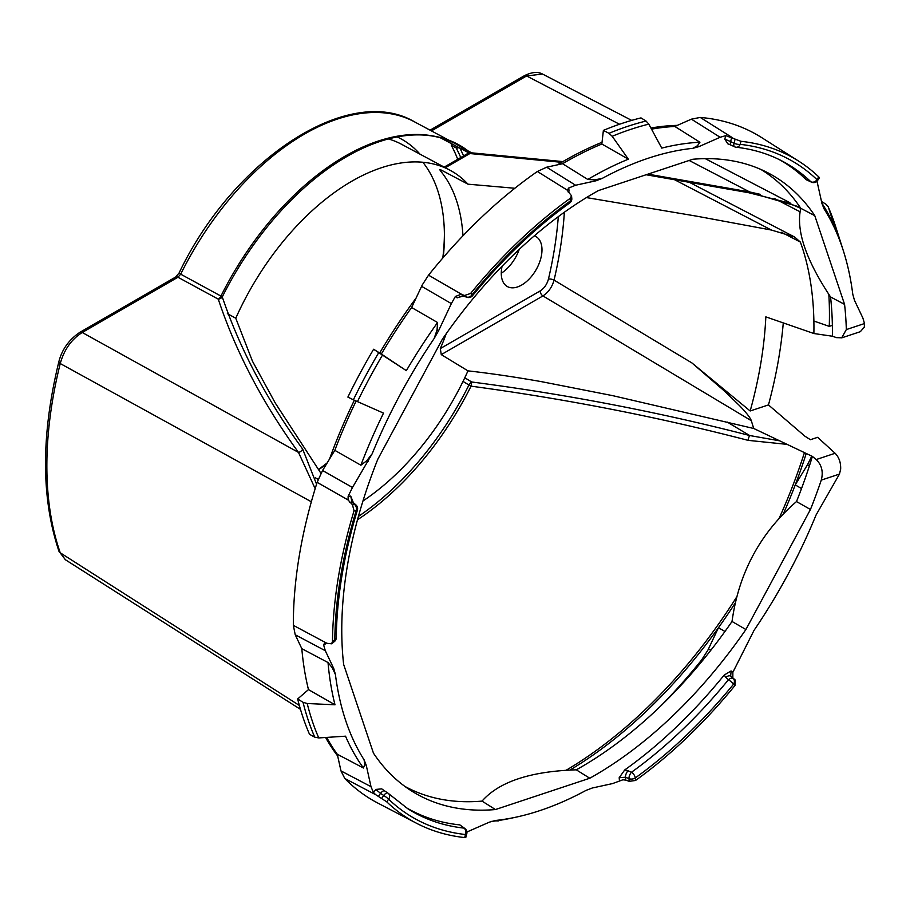 <?xml version="1.0" encoding="UTF-8"?>
<svg xmlns="http://www.w3.org/2000/svg" width="910" height="910" viewBox="0 0 910 910"><rect width="100%" height="100%" fill="white"/><g stroke="black" fill="none" stroke-linecap="round" stroke-linejoin="round"><path stroke-width="1.36" d="M318.386 469.514A202.725 117.049 120 0 0 327.202 462.872M442.806 257.996A202.725 117.049 120 0 0 444.399 234.268M420.01 154.177A202.725 117.049 120 0 0 397.192 136.921M451.337 143.598L451.326 145.384L456.137 147.909A2.468 1.092 -62.3 0 1 456.285 146.226M457.719 159.295A235.622 136.034 120 0 0 451.326 145.384M519.246 249.363A30.371 17.54 -60 0 1 501.285 273.239M818.158 177.257L818.909 177.029A382.371 220.766 -60 0 0 798.673 161.127A382.371 220.766 -60 0 0 740.967 141.3L725.748 135.635L720.151 137.274L691.395 119.165L700.234 117.435L732.698 137.876M651.514 129.152A373.953 215.898 -60 0 1 674.833 126.467L699.927 142.233A372.702 215.181 120 0 0 661.741 148.102L648.807 124.124A388.354 224.213 120 0 0 612.202 136.284L628.366 159.182A372.702 215.181 120 0 0 587.78 179.452L594.548 179.873L602.181 178.417A369.221 213.167 -60 0 1 692.863 148.319L698.926 146.624L720.151 137.274M495.973 820.865L498.282 820.934M628.014 770.793L631.494 772.237A4.937 2.264 112.6 0 0 628.981 778.664L625.5 777.208L619.175 777.731L624.726 769.94L628.014 770.793A4.937 2.264 112.6 0 0 625.5 777.208L625.784 780.109L629.242 781.337L635.533 780.473A382.371 220.766 -60 0 0 735.041 685.435L735.269 680.066L732.834 677.848L732.857 672.319L754.026 630.368A369.221 213.167 -60 0 0 816.065 515.003L839.452 474.087L821.275 480.116A356.857 206.035 -60 0 1 810.446 509.486L745.904 629.527A356.857 206.035 -60 0 1 589.782 778.232L495.438 809.547A356.857 206.035 -60 0 1 411.331 790.813A356.857 206.035 -60 0 1 373.453 753.139L343.639 664.425A356.857 206.035 -60 0 1 377.775 459.311L442.317 339.282A356.857 206.035 -60 0 1 598.427 190.577L692.783 159.261A356.857 206.035 -60 0 1 768.074 172.9A356.857 206.035 -60 0 1 814.768 215.659L844.571 304.384A356.857 206.035 -60 0 1 846.323 329.579L864.5 323.55L862.896 318.079L854.467 300.277L852.784 294.283A369.221 213.167 -60 0 0 843.399 250.921L835.755 226.954A388.354 224.213 120 0 0 828.327 207.127L835.221 228.319A372.702 215.181 120 0 0 821.878 203.18M864.5 323.55L864.284 327.213L860.348 331.649M816.998 181.204L821.946 203.499L824.141 209.004A369.221 213.167 -60 0 1 843.399 250.921M807.705 180.43L806.214 179.714A373.873 215.863 120 0 0 779.108 159.523M731.72 137.33L730.605 141.607L724.838 139.128L727.75 143.769M602.181 178.417L596.016 180.783L594.548 179.873M587.78 179.452L562.573 163.72L546.637 167.213L575.609 185.242L596.016 180.783M575.609 185.242L568.739 188.006L567.294 190.144L537.378 171.489A384.236 221.835 120 0 0 428.542 275.161L422.286 284.898L411.616 307.512A373.953 215.898 -60 0 0 381.347 354.036L406.349 370.654A372.702 215.181 120 0 1 437.573 322.527L411.616 307.512M568.09 191.919L569.034 191.077L568.432 192.237M460.301 296.694L457.127 297.854L463.304 295.977L466.659 297.058A4.937 4.015 -52.2 0 0 472.153 294.635A4.937 1.103 39.3 0 1 472.483 295.75C502.9 258.679 535.319 227.739 569.762 202.93A4.937 2.48 -125.7 0 0 570.377 200.939L570.126 198.403L571.548 195.832L567.305 190.395M570.126 198.403A382.371 220.766 -60 0 0 470.618 293.441L464.623 295.477L461.142 294.294L455.353 296.489L451.36 303.599L421.592 286.32M438.575 330.751L434.184 338.44L437.062 329.875L438.575 330.751L451.36 303.599M356.106 401.094A373.953 215.898 -60 0 0 334.812 450.336L322.561 470.493L352.477 487.487L372.156 453.806A369.221 213.167 -60 0 1 434.184 338.44M352.477 487.487L348.143 496.257L348.041 499.943L317.135 482.346L322.561 470.493M350.714 496.098L353.319 502.604A4.937 2.673 131.9 0 0 352.034 502.195L350.714 496.098L348.143 496.257M326.44 643.04L324.37 643.222L323.71 645.258L325.314 650.73L295.227 634.77L293.339 625.341L326.417 643.029M333.754 668.532L335.426 674.526L332.23 667.724L333.754 668.532L325.314 650.73M295.227 634.77L301.813 648.671A373.953 215.898 120 0 0 308.467 689.609L297.661 698.971L303.041 702.304L307.205 703.51A388.354 224.213 120 0 0 318.762 737.93L345.527 736.179A372.702 215.181 120 0 0 363.454 768.006L337.28 754.231L340.966 770.895L370.984 786.649L366.264 765.31L364.068 759.793A369.221 213.167 -60 0 1 335.426 674.526M370.984 786.649L373.51 792.655L375.83 794.771L344.788 778.482A384.236 221.835 120 0 0 377.718 803.018L416.427 823.209A382.371 220.766 -60 0 1 386.75 801.846L375.83 794.771M375.796 789.425L381.745 788.868L384.691 790.938A4.937 2.138 123.7 0 0 380.539 793.349L375.796 789.425L373.51 792.655M405.257 807.068A373.873 215.863 120 0 0 459.846 824.892L462.109 826.496M466.898 832.013L489.284 822.185L495.347 820.49A369.221 213.167 -60 0 0 516.562 817.043L512.102 818.01A372.702 215.181 120 0 1 491.15 821.446M625.784 780.109L622.861 779.79L612.612 783.567L592.205 788.026L586.029 790.392A369.221 213.167 -60 0 1 516.562 817.043M624.726 769.94A373.873 215.863 120 0 0 724.201 675.049L731.094 670.954L730.673 676.164A4.937 2.855 132.3 0 0 725.873 677.438L724.201 675.049M660.99 705.728A384.236 221.835 120 0 0 701.53 660.08L707.775 650.332M710.824 650.263L708.481 648.921L707.787 650.332M708.481 648.921L718.456 627.718A373.953 215.898 -60 0 1 569.887 770.099M575.006 769.871L576.974 769.439M562.573 163.72A373.953 215.898 -60 0 1 601.84 144.019L603.387 130.38L608.972 133.326A389.708 224.998 -60 0 1 646.043 121.03L648.807 124.124M601.84 144.019L628.366 159.182M612.202 136.284L608.972 133.326M344.788 778.482L340.966 770.895M332.48 641.573L334.812 639.73A4.937 2.286 -128.3 0 1 334.379 641.584L331.581 643.802L332.48 641.573A382.371 220.766 -60 0 1 354.047 510.817L352.443 504.732L348.041 499.943M372.156 453.806L366.662 460.824L360.861 465.203A372.702 215.181 120 0 1 383.519 413.117L353.376 399.797A389.708 224.998 -60 0 1 378.731 352.648L406.349 370.654M437.062 329.875L437.573 322.527M727.738 143.769L731.139 145.179A4.937 2.173 115.2 0 1 730.605 141.607L734.052 143.223A4.937 2.173 115.2 0 0 734.586 146.794A4.937 4.937 0 0 0 736.133 147.238A4.937 3.902 96.4 0 0 740.171 144.349A379.072 218.855 -60 0 1 817.032 179.702A4.937 0.626 35.2 0 1 817.567 180.533L819.5 177.791M821.275 480.116C823.459 471.846 821.764 464.987 816.19 459.55L812.38 456.399L753.742 428.485L751.296 420.682L542.929 295.921L441.27 354.616L440.326 348.564A198.983 114.887 120 0 0 446.275 333.606M812.38 456.399A356.185 205.649 120 0 1 796.5 501.558L810.446 509.486M816.19 459.55L835.118 453.271L817.635 437.323L810.412 439.712L804.929 436.209L768.449 404.916L768.813 403.63A372.338 214.965 120 0 0 783.283 322.891M779.188 440.747L749.681 435.526A4.937 1.274 103.3 0 0 748.077 440.349L786.706 444.33M440.326 348.564L540.13 290.95C544.237 288.311 547.001 284.364 548.446 279.097A4.106 1.558 -166.8 0 1 554.053 280.132L691.941 362.953L750.17 410.979L768.449 404.916M691.941 362.953L724.667 391.232L739.625 405.735C746.541 412.912 750.432 417.895 751.296 420.682M835.118 453.271C839.043 457.286 840.885 462.576 840.669 469.139L839.452 474.087M317.135 482.346A384.236 221.835 120 0 0 293.339 625.341M331.581 643.802L327.293 643.324M699.927 142.233L697.469 145.702L692.863 148.319M796.5 501.558C760.203 533.021 738.704 572.993 732.027 621.473L745.904 629.527M806.226 453.498A373.953 215.898 -60 0 1 795.249 484.893A373.953 215.898 -60 0 1 783.226 514.127M809.411 465.863L807.5 464.748L795.249 484.893L801.517 488.556M674.037 179.441L771.43 230.048L794.544 236.975L800.368 242.071L781.451 232.255M462.962 235.804A198.983 114.887 120 0 0 440.326 170.727L439.837 169.613L441.27 170.068L467.967 184.173L514.844 188.268M771.43 230.048L696.753 216.182L586.461 197.584M832.366 325.348L829.272 326.372L813.881 321.037M750.17 410.979A346.175 199.859 120 0 0 765.833 316.862L813.881 333.526L832.377 336.222L836.472 337.633L841.727 337.803L846.323 329.579M384.873 791.086A4.937 2.138 123.7 0 0 384.691 790.938L387.876 793.065A4.937 2.138 123.7 0 0 383.724 795.476L380.539 793.349L378.389 796.398M691.395 119.165L674.833 126.467M798.673 161.127L761.841 137.706A384.236 221.835 120 0 0 700.234 117.435M806.214 179.714L808.148 180.487A4.937 3.469 115.3 0 0 808.706 180.862L811.436 182.148A4.937 4.937 0 0 0 817.567 180.533M381.347 354.036L373.612 349.247L378.731 352.648M564.359 212.235A338.918 195.673 -60 0 1 554.053 280.132C552.074 287.139 548.366 292.394 542.929 295.921A4.106 2.377 -120 0 1 540.13 290.95M463.031 381.404L468.946 385.021A4.937 2.73 -58.6 0 1 471.687 381.984L471.061 386.159C565.906 398.921 658.248 416.985 748.077 440.349M416.427 823.209A382.371 220.766 -60 0 0 464.691 837.575L465.829 837.371L466.773 833.765A4.937 1.729 -165.4 0 1 465.488 834.527A4.937 3.902 -83.6 0 0 463.907 828.1A374.147 216.011 120 0 1 407.828 808.751L388.559 793.6A4.937 3.993 133.8 0 0 388.047 793.202A4.937 2.138 123.7 0 0 387.876 793.065A4.937 4.937 0 0 1 388.559 793.6A4.937 3.993 133.8 0 1 388.627 799.185A4.937 0.626 -144.8 0 0 383.724 795.476L381.734 798.297M318.762 737.93L314.746 737.157A389.708 224.998 -60 0 1 303.041 702.304M724.963 631.472L718.456 627.718A373.953 215.898 -60 0 0 735.451 602.693M807.5 464.748L811.788 456.126M732.834 677.848L730.673 676.164L733.232 678.485A4.937 4.015 127.8 0 1 733.505 684.24A4.937 1.103 -140.7 0 0 728.432 679.759L725.873 677.438M373.612 349.247A389.708 224.998 -60 0 0 347.882 397.09L353.376 399.797M308.467 689.609L334.994 704.795L307.205 703.51M354.331 400.275A373.885 215.863 120 0 0 333.128 449.347A373.885 215.863 120 0 0 329.522 459.049M749.499 192.203A4.937 1.456 100.3 0 0 749.681 191.953L760.134 194.308M799.924 207.048L748.077 191.93A4.937 1.456 100.3 0 0 748.68 192.704L787.776 202.634L800.755 208.367M774.262 198.414L800.106 211.814M631.688 120.393L542.531 74.051L526.594 75.951L431.431 130.892M315.167 488.693L298.503 452.429C262.558 402.948 235.815 351.863 218.275 299.151L177.939 277.243L82.241 332.491C71.469 339.328 64.132 349.679 60.242 363.545A364.296 210.324 120 0 0 60.242 552.791L299.345 705.432M311.345 501.774L60.242 363.545A4.937 1.797 -166 0 1 58.843 361.782C41.03 434.935 41.075 498.1 58.979 551.289A4.937 3.606 160.8 0 0 60.242 552.791L65.383 559.73L300.459 709.345M440.622 137.865L468.946 152.903A4.937 4.004 -49.7 0 0 471.061 153.301A226.454 130.744 120 0 0 400.025 136.409C421.296 132.928 439.849 135.419 455.705 143.894A225.725 130.323 -60 0 1 468.946 152.903A4.937 2.935 118 0 0 469.253 153.107A4.937 4.937 0 0 0 471.278 153.676L561.618 162.321M470.925 153.187A4.937 2.935 118 0 0 471.687 152.846L562.88 161.593M562.289 161.935L471.061 153.301A4.937 0.637 93.3 0 0 471.278 153.676M603.387 130.38A389.708 224.998 -60 0 1 640.993 117.891L646.043 121.03M677.324 125.364A373.885 215.863 120 0 0 673.082 125.523A373.885 215.863 120 0 0 650.9 128.014M325.598 737.487A373.885 215.863 120 0 0 335.597 753.184A373.885 215.863 120 0 0 337.667 755.982M179.088 272.989L175.596 277.072A4.937 2.844 -120 0 1 177.939 277.243L180.692 274.183L179.088 272.989C233.188 159.307 348.837 83.083 414.471 121.815A224.235 129.459 120 0 0 180.692 274.183L220.948 296.08A225.725 130.323 -60 0 1 432.785 135.943M363.454 768.006L364.751 764.502L364.08 759.793M297.661 698.971A389.708 224.998 -60 0 0 309.536 734.324L314.746 737.157M400.025 136.409A226.454 130.744 120 0 0 222.279 296.933L220.948 296.08A4.937 2.958 118.5 0 1 218.275 299.151A4.937 4.072 166 0 0 222.279 296.933C239.967 349.167 266.767 399.877 302.666 449.085L316.555 484.2M175.596 277.072L79.898 332.321A4.937 2.844 -120 0 1 82.241 332.491L298.503 452.429A4.937 3.879 146.7 0 0 302.666 449.085M332.23 667.724L328.021 662.537A372.702 215.181 120 0 0 334.994 704.795M354.047 510.817L356.174 510.681A379.072 218.855 -60 0 0 334.812 639.73A4.937 2.81 0.7 0 0 336.256 637.773C336.814 597.461 343.866 554.895 357.402 510.1A4.937 1.502 -163.1 0 1 356.174 510.681A4.937 3.765 -93.6 0 0 354.684 504.584L352.034 502.195L349.599 502.354M334.812 450.336L360.861 465.203M735.098 139.207L734.052 143.223A4.937 1.729 14.6 0 0 740.171 144.349L740.967 141.3M388.422 138.946A198.3 114.489 -60 0 1 401.481 144.246L450.029 170.238A200.075 115.513 -60 0 1 467.967 184.173M422.866 162.264A198.3 114.489 -60 0 1 444.41 236.065A198.3 114.489 -60 0 1 443.25 257.485M326.542 463.952A198.3 114.489 -60 0 1 318.568 469.776M537.378 171.489L546.637 167.213M495.438 809.547L482.027 801.107C499.112 781.713 530.53 771.293 576.28 769.826L589.782 778.232M829.272 326.372A373.953 215.898 120 0 0 828.828 294.328M461.438 826.303A4.937 3.435 126 0 1 462.428 826.735L464.896 828.521A4.937 3.435 126 0 0 463.907 828.1L459.846 824.892M760.999 169.51A356.185 205.649 120 0 1 800.777 208.31L814.768 215.659M647.965 174.14L749.681 191.953L689.154 160.467M328.021 662.537L301.813 648.671M337.28 754.231A373.953 215.898 -60 0 1 326.679 737.418M358.403 516.436A225.725 130.323 -60 0 0 468.946 385.021L471.061 386.159A226.454 130.744 120 0 1 357.493 519.769M602.033 142.278A373.885 215.863 120 0 0 600.099 143.075A373.885 215.863 120 0 0 560.844 162.776A373.885 215.863 120 0 0 557.329 164.869M821.514 201.508L825.95 204.215L828.145 206.672L835.755 226.954M808.148 180.487L810.878 181.784A4.937 3.469 115.3 0 0 811.436 182.148M227.352 313.632L235.77 318.227A200.075 115.513 -60 0 1 450.029 170.238M441.27 354.616L467.967 370.859A200.075 115.513 -60 0 1 362.953 501M467.967 370.859C490.206 373.35 514.582 376.922 541.097 381.586L612.726 395.657L753.742 428.485M735.269 680.066L733.232 678.485A4.937 2.855 132.3 0 0 728.432 679.759A374.147 216.011 120 0 1 631.494 772.237A4.937 2.48 54.3 0 1 635.282 777.936A4.937 3.128 174.5 0 1 628.981 778.664L629.242 781.337M534.307 235.861A28.779 16.619 -60 0 1 536.547 236.964A28.779 16.619 -60 0 1 540.29 260.192A28.779 16.619 -60 0 1 521.635 285.058A28.779 16.619 -60 0 1 507.78 286.775A28.779 16.619 -60 0 1 502.104 266.198M464.623 295.477L466.659 297.058A4.937 2.753 108 0 0 467.149 297.32A4.937 4.937 0 0 0 472.483 295.75M357.402 510.1A4.937 4.937 0 0 0 355.981 504.993A4.937 2.673 131.9 0 0 354.684 504.584L352.443 504.732M748.077 191.93L647.26 174.367M235.77 318.227L252.445 361.168L275.298 403.073L320.957 473.314M736.133 147.238C752.718 149.103 767.949 153.654 781.861 160.911A374.147 216.011 120 0 1 810.878 181.784A4.937 3.993 -46.2 0 0 817.032 179.702L818.909 177.029M727.261 422.081L749.681 435.526C659.568 412.23 566.907 394.383 471.687 381.984L464.783 377.764M458.754 147.534A2.468 1.9 151.7 0 1 456.137 147.909A236.145 136.341 -60 0 1 460.744 157.544M576.28 769.826A356.185 205.649 120 0 0 732.027 621.473M404.848 786.388A356.185 205.649 120 0 0 482.027 801.107M844.571 304.384L830.546 296.944A356.185 205.649 120 0 1 832.377 336.222M800.777 208.31C795.784 229.968 805.703 259.521 830.546 296.944M566.009 770.326A373.885 215.863 120 0 0 716.705 626.694A373.885 215.863 120 0 0 736.952 596.551M778.983 518.666A373.885 215.863 120 0 0 793.486 483.892A373.885 215.863 120 0 0 804.417 452.645M813.881 333.526A347.893 200.86 120 0 0 800.368 242.071M416.041 298.116A373.885 215.863 120 0 0 409.909 306.545A373.885 215.863 120 0 0 379.686 353M724.838 139.128L725.748 135.635M568.739 188.006L569.034 191.077M457.127 297.854L455.353 296.489M326.394 643.142L323.71 645.258M619.471 780.803L619.175 777.731M731.094 670.954L732.857 672.319M701.53 660.08L702.497 660.637M368.163 461.688L366.662 460.824M382.462 355.116A388.354 224.213 120 0 0 357.425 401.685M470.618 293.441L472.153 294.635A379.072 218.855 -60 0 1 570.377 200.939A4.937 3.128 -5.5 0 0 571.798 198.448L571.548 195.832M445.32 167.724L470.049 153.449M461.142 294.294L463.304 295.977A4.937 2.753 108 0 0 463.793 296.228L467.149 297.32M428.542 275.161L462.143 294.635M318.182 479.377L315.383 477.83M441.373 170.113L440.326 170.727M464.691 837.575L465.488 834.527A379.072 218.855 -60 0 1 388.627 799.185L386.75 801.846M735.041 685.435L733.505 684.24A379.072 218.855 -60 0 1 635.282 777.936L635.533 780.473M619.517 124.249L526.594 75.951A4.937 2.844 60 0 0 524.251 75.78L430.055 130.164M366.264 765.31L364.751 764.502M697.469 145.702L698.926 146.624M468.229 151.014L471.687 152.846M548.446 279.097A334.8 193.295 120 0 0 558.308 216.637M463.577 155.906A238.602 137.751 120 0 0 459.868 148.125M731.139 145.179L734.586 146.794M794.544 236.975L688.722 181.977M808.057 180.453L808.706 180.862M460.221 296.728L463.793 296.228M468.821 152.88L444.182 167.11M569.762 202.93A4.937 4.937 0 0 0 571.798 198.448M789.903 202.691L705.25 158.647M58.979 551.289L65.338 559.696M440.44 137.808L469.253 153.107M334.379 641.584A4.937 4.937 0 0 0 336.256 637.773M79.898 332.321C68.989 339.635 61.971 349.463 58.843 361.782M646.1 174.754L748.68 192.704M414.471 121.815L448.687 140.14M524.251 75.78C531.713 72.049 537.81 71.469 542.531 74.051M860.36 331.672L841.739 337.86M466.773 833.765A4.937 4.937 0 0 0 464.896 828.521M353.319 502.604L355.981 504.993"/></g></svg>
